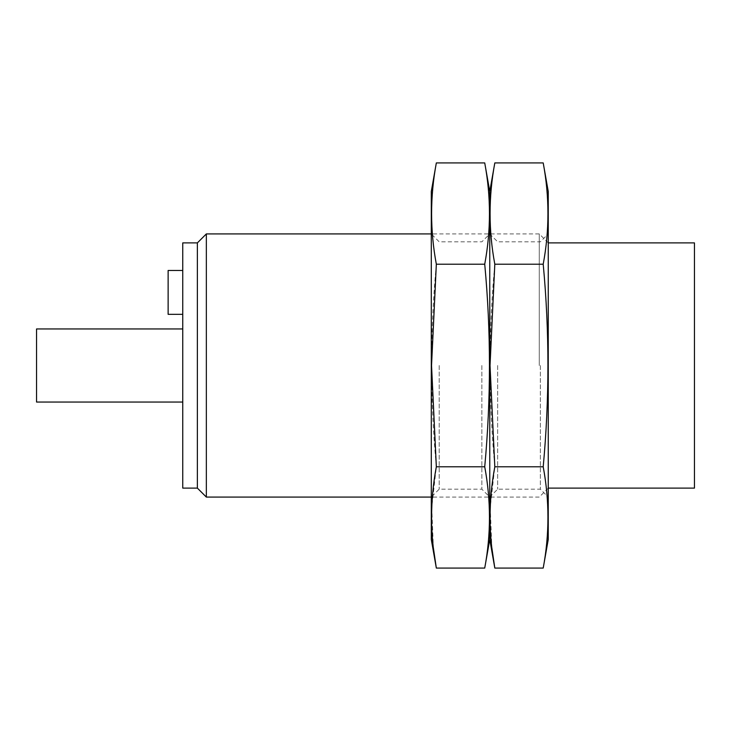 <?xml version="1.0" encoding="UTF-8"?>
<svg xmlns="http://www.w3.org/2000/svg" width="731" height="731" viewBox="0 0 731 731"><rect width="100%" height="100%" fill="white"/><g stroke="black" fill="none" stroke-linecap="round" stroke-linejoin="round"><path stroke-width="0.55" stroke-dasharray="3.65 2.74" d="M182.75 365.5L182.75 328.95L182.75 365.5M182.75 314.33L182.75 270.47L182.75 314.33L168.13 314.33L168.13 270.47L182.75 270.47M182.75 242.893L182.75 488.107M694.45 242.893L694.45 488.107M548.25 365.5L548.25 497.08L548.25 365.5M539.277 365.5L539.277 233.92L539.277 365.5M206.343 233.92L206.343 497.08M197.37 242.893L197.37 488.107M36.55 328.95L36.55 402.05M489.77 539.478L489.77 191.522L489.77 539.478M489.77 365.5L489.77 497.08L489.77 365.5M494.814 162.922C488.509 196.685 488.509 230.448 494.814 264.211C488.518 331.381 488.518 398.907 494.814 466.789L490.236 507.305L491.844 547.821M548.25 539.478L548.25 191.522M543.206 568.078C549.511 534.315 549.511 500.552 543.206 466.789C549.502 399.619 549.502 332.093 543.206 264.211C549.511 230.448 549.511 196.685 543.206 162.922M497.683 365.5L497.683 489.167L497.683 365.5M540.337 365.5L540.337 489.167L540.337 365.5M543.206 264.211L494.814 264.211M543.206 466.789L494.814 466.789M431.29 539.478L431.29 191.522M431.29 365.5L431.29 497.08L431.29 365.5M436.334 162.922C430.029 196.685 430.029 230.448 436.334 264.211C430.038 331.381 430.038 398.907 436.334 466.789L431.756 507.305L433.364 547.821M484.726 568.078C491.031 534.315 491.031 500.552 484.726 466.789C491.022 399.619 491.022 332.093 484.726 264.211C491.031 230.448 491.031 196.685 484.726 162.922M439.203 365.5L439.203 489.167L439.203 365.5M481.857 365.5L481.857 489.167L481.857 365.5M484.726 264.211L436.334 264.211M484.726 466.789L436.334 466.789M548.25 242.893L539.277 233.92L431.29 233.92L439.203 241.833L481.857 241.833L489.77 233.92L497.683 241.833L540.337 241.833L548.25 233.92M548.25 488.107L539.277 497.08L431.29 497.08L439.203 489.167L481.857 489.167L489.77 497.08L497.683 489.167L540.337 489.167L548.25 497.08"/><path stroke-width="1.1" d="M197.37 242.893L197.37 488.107L182.75 488.107L182.75 242.893L197.37 242.893L206.343 233.92L206.343 497.08L431.29 497.08M548.25 488.107L694.45 488.107L694.45 242.893L548.25 242.893M182.75 402.05L36.55 402.05L36.55 328.95L182.75 328.95M182.75 314.33L168.13 314.33L168.13 270.47L182.75 270.47M494.814 162.922L489.77 191.522L484.726 162.922C491.031 196.685 491.031 230.448 484.726 264.211C491.022 331.381 491.022 398.907 484.726 466.789C491.031 500.552 491.031 534.315 484.726 568.078L489.77 539.478L489.77 191.522L489.77 539.478L494.814 568.078C488.509 534.315 488.509 500.552 494.814 466.789L490.026 365.5L494.814 264.211C488.509 230.448 488.509 196.685 494.814 162.922L543.206 162.922C549.511 196.685 549.511 230.448 543.206 264.211C549.502 331.381 549.502 398.907 543.206 466.789C549.511 500.552 549.511 534.315 543.206 568.078L494.814 568.078L491.844 547.821M543.206 162.922L548.25 191.522L548.25 539.478L543.206 568.078M543.206 466.789L494.814 466.789M543.206 264.211L494.814 264.211M436.334 162.922L431.29 191.522L431.29 539.478L436.334 568.078C430.029 534.315 430.029 500.552 436.334 466.789L431.546 365.5L436.334 264.211C430.029 230.448 430.029 196.685 436.334 162.922L484.726 162.922M433.364 547.821L436.334 568.078L484.726 568.078M484.726 466.789L436.334 466.789M484.726 264.211L436.334 264.211M431.29 233.92L206.343 233.92M197.37 488.107L206.343 497.08"/></g></svg>
